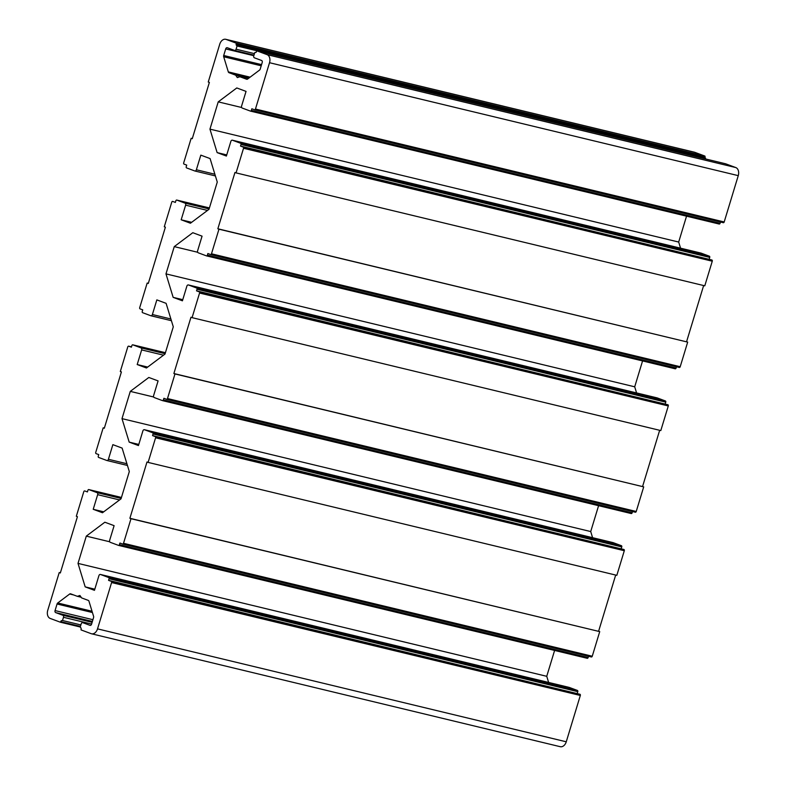 <?xml version="1.0" encoding="UTF-8"?>
<svg xmlns="http://www.w3.org/2000/svg" width="786" height="786" viewBox="0 0 786 786"><rect width="100%" height="100%" fill="white"/><g stroke="black" fill="none" stroke-linecap="round" stroke-linejoin="round"><path stroke-width="1.18" d="M234.493 50.402A1.68 1.179 -76.5 0 0 234.582 50.432A1.68 1.179 -76.5 0 0 236.085 49.204L237.058 45.991L236.154 44.93L236.193 43.161L226.132 39.418A6.74 4.706 -76.5 0 0 225.749 39.3A6.74 4.706 -76.5 0 0 219.746 44.203L208.261 81.999L209.371 82.412L192.265 138.709L191.165 138.297L183.688 162.899A1.012 0.707 -76.5 0 0 184.052 164.117L186.714 165.099L186.223 166.711A1.012 0.707 -76.5 0 0 186.596 167.919L194.781 170.965A1.68 1.179 -76.5 0 0 194.869 170.994A1.68 1.179 -76.5 0 0 196.372 169.766L200.823 155.137L210.088 158.576L217.27 182.057L208.988 209.322L190.438 223.234L181.173 219.795L185.624 205.156A1.68 1.179 -76.5 0 0 185.005 203.132L176.821 200.086A1.012 0.707 -76.5 0 0 175.858 200.813L175.376 202.415L172.724 201.432A1.012 0.707 -76.5 0 0 171.761 202.149L164.284 226.761L165.394 227.164L148.289 283.461L147.179 283.048L139.702 307.66A1.012 0.707 -76.5 0 0 140.075 308.869L142.728 309.861L142.246 311.462A1.012 0.707 -76.5 0 0 142.61 312.681L150.804 315.726A1.68 1.179 -76.5 0 0 150.892 315.756A1.68 1.179 -76.5 0 0 152.396 314.528L156.836 299.888L166.101 303.337L173.284 326.819L165.001 354.073L146.461 367.995L137.196 364.547L141.647 349.908A1.68 1.179 -76.5 0 0 141.028 347.893L132.844 344.848A1.012 0.707 -76.5 0 0 131.881 345.565L131.39 347.176L128.737 346.184A1.012 0.707 -76.5 0 0 127.784 346.901L120.307 371.513L121.408 371.925L104.312 428.223L103.202 427.81L95.725 452.412A1.012 0.707 -76.5 0 0 96.098 453.63L98.751 454.613L98.26 456.224A1.012 0.707 -76.5 0 0 98.633 457.432L106.817 460.478A1.68 1.179 -76.5 0 0 106.916 460.508A1.68 1.179 -76.5 0 0 108.419 459.279L112.86 444.65L122.125 448.089L129.307 471.571L121.024 498.835L102.485 512.747L93.22 509.299L97.661 494.669A1.68 1.179 -76.5 0 0 97.042 492.645L88.857 489.599A1.012 0.707 -76.5 0 0 87.904 490.317L87.413 491.928L84.76 490.945A1.012 0.707 -76.5 0 0 83.797 491.663L76.321 516.264L77.431 516.677L60.325 572.974L59.225 572.562L47.74 610.358A6.74 4.706 -76.5 0 0 50.206 618.435L60.316 622.198L61.21 620.743L62.507 620.508L63.489 617.295A1.68 1.179 -76.5 0 0 62.87 615.271L55.678 612.599A1.68 1.179 103.5 0 1 55.059 610.575L57.054 604.002A1.68 1.179 103.5 0 1 57.722 602.99L69.699 594A1.68 1.179 103.5 0 1 70.524 593.794A1.68 1.179 103.5 0 1 70.622 593.823L77.352 596.328L79.917 595.493L81.616 597.91L88.307 600.406A1.68 1.179 103.5 0 1 88.946 601.162L93.583 616.322A1.68 1.179 103.5 0 1 93.563 617.58L91.569 624.153A1.68 1.179 103.5 0 1 90.066 625.381A1.68 1.179 103.5 0 1 89.977 625.351L82.785 622.679A1.68 1.179 -76.5 0 0 82.687 622.65A1.68 1.179 -76.5 0 0 81.184 623.878L80.211 627.09L81.125 628.142L81.076 629.92L91.147 633.663A6.74 4.706 -76.5 0 0 91.52 633.781A6.74 4.706 -76.5 0 0 97.523 628.869L111.592 582.554A1.012 0.707 -76.5 0 0 111.229 581.335L108.566 580.353L109.058 578.742A1.012 0.707 -76.5 0 0 108.684 577.533L100.5 574.487A1.68 1.179 -76.5 0 0 100.412 574.458A1.68 1.179 -76.5 0 0 98.908 575.686L94.458 590.325L85.193 586.877L78.011 563.395L86.293 536.131L104.843 522.218L114.108 525.667L109.657 540.296A1.68 1.179 -76.5 0 0 110.276 542.32L118.46 545.366A1.012 0.707 -76.5 0 0 119.423 544.649L119.904 543.038L122.567 544.02A1.012 0.707 -76.5 0 0 123.52 543.303L130.997 518.701L129.886 518.288L146.992 461.991L148.102 462.404L155.579 437.792A1.012 0.707 -76.5 0 0 155.206 436.584L152.553 435.601L153.034 433.99A1.012 0.707 -76.5 0 0 152.671 432.772L144.477 429.736A1.68 1.179 -76.5 0 0 144.388 429.706A1.68 1.179 -76.5 0 0 142.885 430.925L138.444 445.564L129.179 442.115L121.997 418.633L130.28 391.379L148.819 377.467L158.084 380.905L153.634 395.545A1.68 1.179 -76.5 0 0 154.252 397.559L162.437 400.605A1.012 0.707 -76.5 0 0 163.4 399.887L163.891 398.286L166.544 399.268A1.012 0.707 -76.5 0 0 167.497 398.551L174.973 373.94L173.873 373.527L190.969 317.239L192.079 317.652L199.556 293.04A1.012 0.707 -76.5 0 0 199.182 291.832L196.529 290.84L197.021 289.228A1.012 0.707 -76.5 0 0 196.647 288.02L188.463 284.974A1.68 1.179 -76.5 0 0 188.365 284.945A1.68 1.179 -76.5 0 0 186.862 286.173L182.421 300.812L173.156 297.363L165.974 273.882L174.256 246.617L192.796 232.705L202.061 236.154L197.62 250.783A1.68 1.179 -76.5 0 0 198.239 252.807L206.423 255.853A1.012 0.707 -76.5 0 0 207.376 255.136L207.868 253.524L210.52 254.517A1.012 0.707 -76.5 0 0 211.483 253.799L218.96 229.188L217.85 228.775L234.955 172.478L236.055 172.891L243.532 148.279A1.012 0.707 -76.5 0 0 243.169 147.07L240.506 146.088L240.997 144.477A1.012 0.707 -76.5 0 0 240.624 143.268L232.44 140.222A1.68 1.179 -76.5 0 0 232.351 140.193A1.68 1.179 -76.5 0 0 230.848 141.421L226.397 156.05L217.133 152.612L209.95 129.13L218.233 101.866L236.782 87.953L246.047 91.392L241.597 106.031A1.68 1.179 -76.5 0 0 242.216 108.055L250.4 111.091A1.012 0.707 -76.5 0 0 251.363 110.374L251.844 108.773L254.507 109.755A1.012 0.707 -76.5 0 0 255.46 109.038L269.529 62.713A6.74 4.706 -76.5 0 0 267.063 54.637L256.953 50.884L256.059 52.338L254.762 52.574L253.79 55.786A1.68 1.179 -76.5 0 0 254.399 57.81L261.591 60.483A1.68 1.179 103.5 0 1 262.21 62.497L260.215 69.07A1.68 1.179 103.5 0 1 259.547 70.092L247.57 79.072A1.68 1.179 103.5 0 1 246.745 79.278A1.68 1.179 103.5 0 1 246.647 79.248L239.917 76.753L237.352 77.578L235.653 75.161L228.962 72.676A1.68 1.179 103.5 0 1 228.323 71.909L223.686 56.749A1.68 1.179 103.5 0 1 223.705 55.492L225.7 48.919A1.68 1.179 103.5 0 1 227.203 47.7A1.68 1.179 103.5 0 1 227.301 47.73L234.493 50.402M705.759 159.008L704.875 157.858L236.154 44.93M704.875 157.858L704.924 156.08L694.853 152.337A6.74 4.706 -76.5 0 0 694.48 152.219A6.74 4.706 -76.5 0 0 694.097 152.15M192.305 138.572L191.165 138.297M191.666 222.32L181.173 219.795M148.328 283.324L147.179 283.048M147.689 367.072L137.196 364.547M104.351 428.085L103.202 427.81M103.703 511.833L93.22 509.299M60.365 572.837L59.225 572.562M559.868 746.582A6.74 4.706 -76.5 0 0 560.251 746.7A6.74 4.706 -76.5 0 0 566.254 741.797L580.323 695.472A1.012 0.707 -76.5 0 0 579.95 694.264L108.566 580.353M577.297 693.272L577.789 691.67A1.012 0.707 -76.5 0 0 577.415 690.452L569.231 687.406A1.68 1.179 -76.5 0 0 569.133 687.386A1.68 1.179 -76.5 0 0 569.035 687.367M94.801 589.186L85.193 586.877M548.618 682.435L546.742 676.314L78.011 563.395M546.742 676.314L554.602 650.444M109.716 541.78L86.293 536.131M118.578 545.396L587.191 658.285A1.012 0.707 -76.5 0 0 588.144 657.568L588.537 656.29M122.675 544.05L591.288 656.949A1.012 0.707 -76.5 0 0 592.251 656.231L599.728 631.62L130.997 518.701M599.728 631.62L129.886 518.288M598.618 631.207L615.684 575.047M152.553 435.601L623.937 549.502A1.012 0.707 -76.5 0 1 624.3 550.721L616.833 575.332L148.102 462.404M621.284 548.52L621.765 546.909A1.012 0.707 -76.5 0 0 621.402 545.7L613.208 542.654A1.68 1.179 -76.5 0 0 613.119 542.625A1.68 1.179 -76.5 0 0 613.021 542.605M138.778 444.434L129.179 442.115M592.595 537.683L590.718 531.562L121.997 418.633M590.718 531.562L598.588 505.683M153.702 397.018L130.28 391.379M162.555 400.634L631.168 513.533A1.012 0.707 -76.5 0 0 632.131 512.816L632.514 511.529M166.661 399.298L635.275 512.197A1.012 0.707 -76.5 0 0 636.228 511.47L643.705 486.868L174.973 373.94M643.705 486.868L173.873 373.527M642.594 486.455L659.66 430.296M196.529 290.84L667.913 404.751A1.012 0.707 -76.5 0 1 668.287 405.959L660.81 430.571L192.079 317.652M665.261 403.768L665.752 402.157A1.012 0.707 -76.5 0 0 665.378 400.948L657.194 397.903A1.68 1.179 -76.5 0 0 657.096 397.873A1.68 1.179 -76.5 0 0 656.998 397.854M182.765 299.682L173.156 297.363M636.572 392.931L634.705 386.81L165.974 273.882M634.705 386.81L642.565 360.931M197.679 252.267L174.256 246.617M206.541 255.882L675.154 368.772A1.012 0.707 -76.5 0 0 676.107 368.054L676.5 366.777M210.638 254.536L679.251 367.435A1.012 0.707 -76.5 0 0 680.204 366.718L687.681 342.106L218.96 229.188M687.681 342.106L217.85 228.775M686.581 341.694L703.637 285.544M240.506 146.088L711.89 259.999A1.012 0.707 -76.5 0 1 712.263 261.207L704.787 285.819L236.055 172.891M709.237 259.007L709.729 257.395A1.012 0.707 -76.5 0 0 709.355 256.187L701.171 253.141A1.68 1.179 -76.5 0 0 701.073 253.112A1.68 1.179 -76.5 0 0 700.984 253.102M226.741 154.921L217.133 152.612M680.558 248.17L678.682 242.049L209.95 129.13M678.682 242.049L686.542 216.17M241.666 107.505L218.233 101.866M250.518 111.121L719.131 224.02A1.012 0.707 -76.5 0 0 720.084 223.303L720.477 222.016M254.615 109.785L723.228 222.684A1.012 0.707 -76.5 0 0 724.191 221.966L738.26 175.642A6.74 4.706 -76.5 0 0 735.794 167.565L725.645 163.802M254.438 53.625L236.085 49.204M234.582 50.432L253.996 55.108L234.68 50.451M705.789 158.91L237.058 45.991M705.543 158.104L236.812 45.175M705.17 156.886L236.439 43.967M704.924 156.08L236.193 43.161M694.853 152.337L226.132 39.418M194.869 170.994L215.393 175.936L194.967 171.014M214.873 174.227L196.372 169.766M207.514 210.432L185.624 205.156M209.096 208.938L185.005 203.132M176.762 200.076L209.4 207.936L176.821 200.086M150.892 315.756L171.417 320.698L150.991 315.766M170.886 318.978L152.396 314.528M163.527 355.184L141.647 349.908M165.119 353.7L141.028 347.893M132.785 344.828L165.424 352.698L132.844 344.848M131.488 346.852L128.737 346.184M106.916 460.508L127.43 465.45L107.014 460.527M126.91 463.74L108.419 459.279M119.551 499.935L97.661 494.669M121.142 498.452L97.042 492.645M88.798 489.59L121.447 497.45L88.857 489.599M60.316 622.198L80.241 626.992L60.355 622.198M80.418 626.403L60.915 621.706M80.87 624.929L62.507 620.508M91.598 624.064L63.489 617.295M92.129 622.316L62.87 615.271M92.394 621.441L55.678 612.599M92.925 619.702L55.059 610.575M92.424 612.53L57.054 604.002M92.041 611.253L57.722 602.99M73.697 594.973L69.699 594M81.105 597.222L77.392 596.328L81.105 597.232M81.056 597.154L77.559 596.309M566.254 741.797L97.523 628.869M580.323 695.472L111.592 582.554M579.95 694.264L111.229 581.335M577.789 691.67L109.058 578.742M577.415 690.452L108.684 577.533M569.231 687.406L100.5 574.487M588.144 657.568L119.423 544.649M592.251 656.231L123.52 543.303M624.3 550.721L155.579 437.792M623.937 549.502L155.206 436.584M621.765 546.909L153.034 433.99M621.402 545.7L152.671 432.772M613.208 542.654L144.477 429.736M632.131 512.816L163.4 399.887M636.228 511.47L167.497 398.551M668.287 405.959L199.556 293.04M667.913 404.751L199.182 291.832M665.752 402.157L197.021 289.228M665.378 400.948L196.647 288.02M657.194 397.903L188.463 284.974M676.107 368.054L207.376 255.136M680.204 366.718L211.483 253.799M712.263 261.207L243.532 148.279M711.89 259.999L243.169 147.07M709.729 257.395L240.997 144.477M709.355 256.187L240.624 143.268M701.171 253.141L232.44 140.222M720.084 223.303L251.363 110.374M724.191 221.966L255.46 109.038M738.26 175.642L269.529 62.713M735.794 167.565L267.063 54.637M725.724 163.812L256.993 50.893L725.684 163.802M237.657 77.529L237.117 77.401M248.494 78.374L235.849 75.328M248.622 78.286L235.653 75.161M249.506 77.627L228.962 72.676M250.115 77.166L228.323 71.909M261.207 65.798L223.686 56.749M261.571 64.619L223.705 55.492M253.809 55.698L225.7 48.919M225.749 39.3L694.48 152.219M128.678 346.164L131.498 346.842M91.52 633.781L560.251 746.7M100.412 574.458L569.133 687.386M118.519 545.386L587.25 658.304M122.616 544.04L591.347 656.968M144.388 429.706L613.119 542.625M162.496 400.624L631.227 513.553M166.603 399.288L635.324 512.207M188.365 284.945L657.096 397.873M206.482 255.872L675.203 368.791M210.579 254.526L679.31 367.455M232.351 140.193L701.073 253.112M250.459 111.111L719.19 224.039M254.556 109.775L723.287 222.693"/></g></svg>
